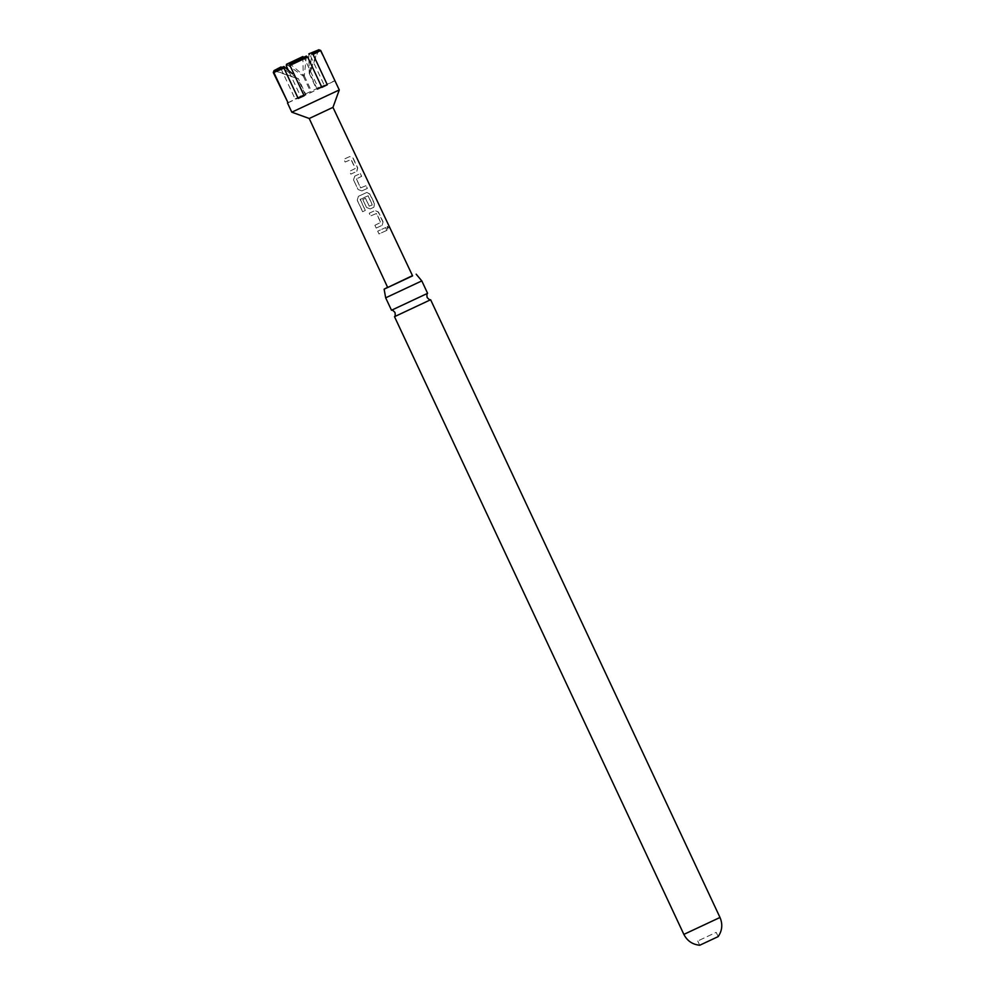 <?xml version="1.0" encoding="UTF-8"?>
<svg xmlns="http://www.w3.org/2000/svg" width="995" height="995" viewBox="0 0 995 995"><rect width="100%" height="100%" fill="white"/><g stroke="black" fill="none" stroke-linecap="round" stroke-linejoin="round"><path stroke-width="0.75" stroke-dasharray="4.97 3.73" d="M389.008 227.793L387.465 226.375L387.366 228.477L389.132 229.783L389.008 227.793M388.759 227.917L387.242 226.487L387.154 228.576L388.896 229.895L388.759 227.917M427.614 293.301L391.483 310.229M412.477 275.64L387.602 287.294M697.731 940.996L699.721 945.25L718.179 936.593L716.189 932.352L697.731 940.996L716.189 932.352M339.27 89.936L291.796 112.174M273.302 72.56L280.901 68.568L295.105 98.891L300.527 96.254L288.376 70.322M286.324 65.931L304.06 57.586L318.263 87.908L324.233 85.197L310.017 54.874L320.166 50.521L334.88 80.694M332.964 107.36L309.221 118.492M356.782 171.389L357.503 167.956L353.001 158.255L349.817 156.538L343.86 159.25L345.141 162.036L351.048 159.561L355.24 168.503L349.506 171.364L350.812 174.125L356.931 171.314L357.702 167.857L353.188 158.155L349.966 156.464L343.86 159.25L345.165 162.023L351.198 159.486L355.389 168.429L349.519 171.339L350.825 174.113L356.931 171.314M353.511 179.834L358.076 189.51L361.857 190.891L367.354 188.416L366.048 185.655L360.65 187.868L356.446 178.926L361.67 176.339L360.377 173.565L354.879 176.053L353.499 179.846L358.076 189.51M360.165 199.498L368.088 195.816L372.229 205.02L369.17 206.189L365.476 198.328L362.789 199.572L366.521 207.507L370.239 208.925L373.697 207.346L374.406 203.913L369.854 194.224L366.72 192.495L358.449 196.326L357.23 200.07L362.69 211.686L365.314 210.442L360.227 199.224L368.237 195.741L372.379 204.945L369.244 206.152L365.551 198.279L362.802 199.56L366.533 207.482L370.314 208.875L373.846 207.271L374.593 203.813L370.04 194.137L366.869 192.421L358.411 196.326L357.143 200.107L362.603 211.724L365.277 210.442L360.128 199.498M376.222 228.054L382.316 225.243L383.05 221.798L378.498 212.109L375.326 210.405L369.232 213.204L370.526 215.965L376.558 213.427L380.762 222.37L374.916 225.28L376.197 228.066L382.316 225.243M386.856 230.38L385.55 227.606L377.69 231.188L378.971 233.962L387.043 230.28L385.737 227.519L377.69 231.188L378.995 233.949L387.043 230.28M412.589 275.864L387.702 287.518M394.517 316.659L430.611 299.744M385.674 297.828L421.805 280.901M288.052 102.808L305.788 94.463L298.376 78.642L274.558 70.545M306.311 56.081L304.333 75.931L289.893 63.804M310.017 54.874L308.836 53.854L309.221 73.369L318.213 49.825L320.166 50.521M286.46 64.289L303.251 76.08L302.878 56.566L304.06 57.586M309.221 73.369L316.621 89.189L334.37 80.844M318.761 49.75L309.756 73.294L311.721 53.444M274.011 70.62L297.828 78.717L281.038 66.926L280.901 68.568M305.788 94.463L303.997 95.408M321.882 87.398L304.147 95.744M321.771 87.137L334.905 80.769M324.233 85.197L316.621 89.189M318.263 87.908L300.527 96.254M287.978 102.659L305.241 94.537L295.105 98.891M317.169 89.115L309.756 73.294M305.241 94.537L297.828 78.717M303.251 76.08L310.664 91.901M304.333 75.931L311.746 91.751M382.167 225.33L383.05 221.798M382.864 221.897L378.311 212.209L375.177 210.48L369.207 213.216L370.513 215.99L376.408 213.502L380.625 222.445L374.916 225.28M374.891 225.305L376.197 228.066M358.051 189.523L361.857 190.891M361.794 190.94L367.155 188.515L365.861 185.742L360.576 187.906L356.359 178.963L361.471 176.438L360.178 173.665L354.879 176.053M354.805 176.09L353.499 179.846M683.864 934.392L719.994 917.465"/><path stroke-width="1.49" d="M385.674 297.828L391.508 310.241L427.601 293.326L421.805 280.901L385.674 297.828L384.12 289.197L412.477 275.64M387.602 287.294L384.12 289.197M718.179 936.593L699.721 945.25C692.483 944.504 687.184 940.884 683.864 934.392L719.994 917.465C722.855 924.181 722.258 930.561 718.179 936.606M309.221 118.492L387.702 287.518L412.589 275.864L332.964 107.36L309.258 118.492L291.809 112.186L339.27 89.948L320.701 50.447L313.102 54.439L311.721 53.444L318.761 49.75L320.701 50.447M273.849 72.486L274.558 70.545L283.936 66.516L283.985 68.133L273.849 72.486L288.052 102.808L273.302 72.56L274.011 70.62L281.038 66.926M288.376 70.322L286.324 65.931L286.46 64.289L302.878 56.566L304.06 57.586M427.601 293.326C426.867 293.612 426.718 294.993 427.129 297.468C428.758 299.358 429.915 300.117 430.611 299.744L394.505 316.684L683.864 934.392M283.936 66.516L292.518 73.841M289.893 63.804L306.311 56.081L307.679 57.076L289.943 65.421L289.893 63.804M318.499 49.924L308.836 53.854M313.102 54.439L327.305 84.762L321.882 87.398L307.679 57.076M289.943 65.421L304.147 95.744L298.189 98.455L283.985 68.133M303.997 95.408L298.189 98.455M327.305 84.762L321.771 87.137M416.171 274.185L421.805 280.901M391.508 310.241C392.204 309.855 393.361 310.614 394.99 312.517C395.401 314.98 395.251 316.36 394.517 316.659M291.796 112.174L287.468 102.945M430.636 299.756L719.994 917.465M332.964 107.373L339.27 89.948"/></g></svg>
